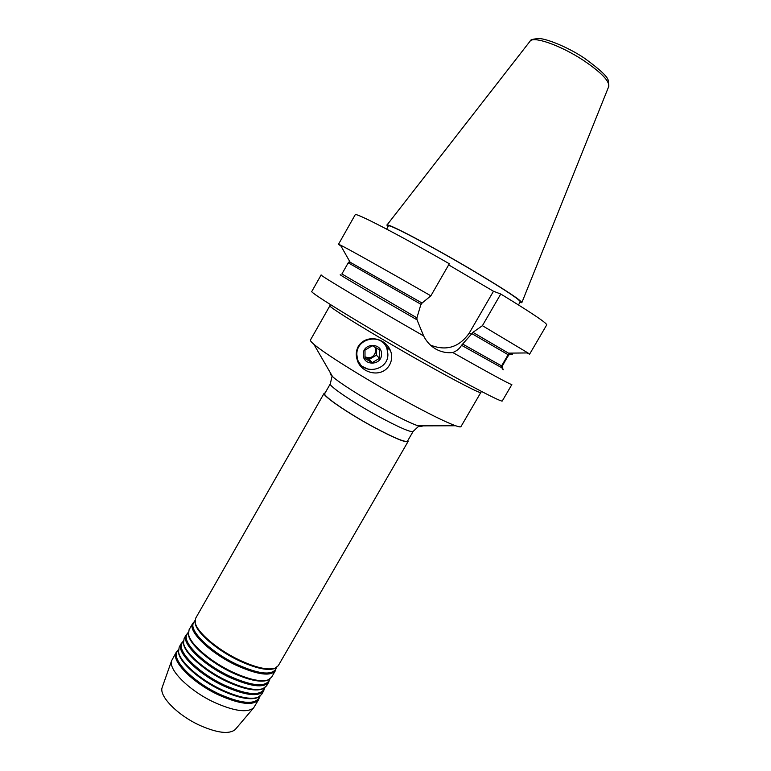 <?xml version="1.0" encoding="UTF-8"?>
<svg xmlns="http://www.w3.org/2000/svg" width="771" height="771" viewBox="0 0 771 771"><rect width="100%" height="100%" fill="white"/><g stroke="black" fill="none" stroke-linecap="round" stroke-linejoin="round"><path stroke-width="1.16" d="M480.825 392.487L460.971 426.585C460.644 427.153 458.851 426.883 455.613 425.756C445.339 422.036 427.009 412.919 400.612 398.405C363.42 377.886 323.781 353.022 313.845 344.242C311.253 342.006 310.115 340.599 310.443 340.021L329.921 305.711C326.952 306.068 374.427 335.289 421.689 361.869C456.046 381.26 480.825 393.981 480.825 392.487L481.528 391.456M389.528 365.011C392.044 360.327 392.343 355.498 390.434 350.535C385.028 337.399 365.859 334.084 358.255 346.42C356.057 350.699 355.672 355.036 357.089 359.44C360.23 373.01 381.529 378.947 389.528 365.011M387.35 349.88L386.608 347.21L383.495 342.083M501.468 366.456L508.542 354.303M509.236 354.005L508.513 353.137L527.923 352.925L482.415 325.68L472.922 332.349L509.843 353.947L508.118 354.718L471.881 333.631L461.54 345.302C459.689 348.54 456.779 350.959 452.789 352.54C490.674 373.906 510.354 384.584 511.848 384.584L502.297 400.939C502.413 402.722 471.736 386.859 428.213 362.264C367.989 328.34 307.947 291.554 311.821 291.409L321.15 274.929C318.616 274.572 367.536 303.803 423.636 335.925L417.015 319.82L416.899 317.854L420.754 304.93L422.084 303.042L430.873 295.833L449.31 263.749C397.248 233.873 354.727 211.986 355.2 214.762L338.488 244.301L340.425 245.101C347.76 248.648 386.387 270.274 430.873 295.833M509.843 353.947L512.464 354.159L510.219 354.217L508.677 355.094L505.381 360.568L502.143 366.341L503.174 369.81L501.796 367.748L461.54 345.302M462.783 344.136L501.603 365.888L508.118 354.718M452.789 352.54C446.862 353.195 441.205 352.039 435.837 349.061C430.632 346.044 426.614 341.775 423.79 336.243L423.636 335.925M386.656 229.122L388.439 225.99C387.726 223.166 430.873 245.785 471.466 269.802C503.232 288.711 519.509 299.379 520.3 301.808L518.478 304.93M388.073 226.635L386.907 225.142C385.683 221.961 430.025 245.168 471.891 269.937C504.687 289.472 521.331 300.391 521.803 302.704L519.924 302.454M195.053 621.542L195.188 623.325C196.412 632.519 216.776 650.165 238.702 660.525C255.008 668.081 266.814 670.809 274.1 668.698L275.7 667.917M325.14 392.882L324.138 393.249L195.68 618.226L195.169 622.351C196.403 631.632 216.998 649.471 239.174 659.957C255.664 667.599 267.585 670.356 274.948 668.226L278.264 665.71L408.081 441.513L407.888 440.463M195.044 620.366L193.646 622.804C188.24 630.09 210.387 651.977 236.562 664.236C257.533 673.661 270.457 675.502 275.314 669.768L276.722 667.339M194.311 621.648L192.769 623.315C187.286 630.688 209.664 652.825 236.138 665.228C257.341 674.741 270.399 676.591 275.324 670.789L275.989 668.621M188.403 633.319L188.538 635.131C189.791 644.575 209.982 662.25 231.811 672.495C248.011 679.945 259.817 682.576 267.229 680.388L268.877 679.588M192.769 623.315L189.068 629.791L188.519 634.176C189.772 643.698 210.204 661.566 232.273 671.927C248.657 679.473 260.588 682.133 268.077 679.926L271.585 677.237L275.324 670.789M188.394 632.008L187.045 634.369C181.484 641.915 203.477 664.014 229.671 676.196C250.671 685.544 263.663 687.24 268.645 681.294L270.014 678.933M187.739 633.145L186.168 634.88C180.53 642.513 202.754 664.881 229.238 677.189C250.469 686.624 263.605 688.33 268.645 682.306L269.349 680.08M183.411 642.137L183.556 643.968C184.828 653.606 204.893 671.3 226.645 681.458C242.769 688.831 254.584 691.394 262.082 689.139L263.759 688.339M186.168 634.88L184.124 638.455L183.537 643.024C184.809 652.738 205.105 670.616 227.108 680.899C243.405 688.358 255.346 690.951 262.93 688.676L266.583 685.872L268.645 682.306M183.421 640.72L182.101 643.033C176.424 650.772 198.301 673.035 224.515 685.159C245.525 694.44 258.574 696.03 263.643 689.92L264.983 687.616M182.823 641.761L181.224 643.534C175.48 651.379 197.578 673.902 224.082 686.151C245.323 695.529 258.516 697.129 263.653 690.932L264.386 688.657M178.438 650.946L178.583 652.835C179.865 662.626 199.805 680.34 221.489 690.411C237.526 697.707 249.351 700.203 256.945 697.89L258.651 697.071M181.224 643.534L179.18 647.11L178.564 651.88C179.855 661.769 200.026 679.665 221.952 689.852C238.172 697.235 250.112 699.76 257.784 697.427L261.591 694.498L263.653 690.932M262.101 689.139L262.93 688.676M178.448 649.423L177.157 651.678C171.374 659.619 193.136 682.046 219.359 694.102C240.388 703.335 253.486 704.81 258.661 698.545L259.962 696.29M177.918 650.358L176.289 652.189C170.43 660.227 192.413 682.913 218.925 695.095C240.186 704.424 253.428 705.908 258.661 699.557L259.422 697.225M235.675 729.019L235.222 729.549C229.305 734.445 217.576 733.096 200.046 725.482C177.735 715.411 158.845 696.097 162.151 687.53L162.382 686.874M258.661 699.557L253.649 707.855C247.337 712.992 234.336 711.209 214.646 702.526C189.57 691.028 168.097 669.691 171.625 660.689L176.289 652.189M324.138 393.249C321.719 395.205 347.278 412.87 373.357 426.961C394.126 438.053 405.7 442.901 408.081 441.513M330.325 383.804L324.745 393.586C322.355 395.523 347.548 412.928 373.251 426.816C393.721 437.745 405.132 442.525 407.483 441.166L413.131 431.413C410.885 432.589 399.542 427.683 379.091 416.687C353.397 402.722 328.07 385.51 330.325 383.804L331.944 376.672L332.552 376.605C339.009 382.589 362.495 397.547 384.584 409.632C400.303 418.21 411.521 423.626 418.229 425.871C421.082 426.777 422.383 426.777 422.142 425.862M340.994 246.113L338.488 244.301M482.415 325.68L500.764 294.021C531.576 312.824 546.89 323.116 546.716 324.89L529.6 354.188L526.766 352.935M500.764 294.021L493.479 291.255L448.645 264.896M527.923 352.925L529.6 354.188M472.922 332.349L471.881 333.631M501.603 365.888L501.796 367.748M430.382 345.051C446.255 351.354 459.237 347.316 469.337 332.947L493.479 291.255M360.163 365.406L368.403 369.348M364.905 357.069L369.184 359.459L376.364 355.18L376.373 351.036L372.769 357.32C370.379 358.64 367.989 358.679 365.599 357.455L364.905 357.012M364.895 356.819C370.87 358.881 374.513 356.79 375.824 350.535L375.005 347.191M372.277 362.611L364.991 358.544L365.001 350.101L372.316 345.745L379.602 349.832L379.573 358.264L372.277 362.611L369.184 359.459M363.266 354.458C362.823 366.206 381.924 365.811 381.52 354.111C382.021 342.372 362.842 342.71 363.266 354.458M356.857 354.583C356.057 337.862 381.992 332.773 386.936 348.608L387.89 353.995C388.623 371.41 361.117 375.602 357.378 358.563L356.857 354.583M379.708 340.088L382.04 341.91M360.298 364.269L357.195 359.778M375.381 347.403L376.373 351.036L376.383 347.962M376.364 355.18L379.573 358.264M330.595 373.222C329.689 373.472 330.335 374.6 332.552 376.605L313.845 344.242M521.851 302.589L608.656 86.709C609.89 81.379 601.467 72.59 583.368 60.331C560.372 45.132 532.578 35.562 529.899 41.422L386.984 225.036M349.157 261.677L422.084 303.042M421.082 304.362L348.222 262.815L341.9 273.956L416.899 317.854M417.015 319.82C368.374 291.833 332.725 270.775 341.428 275.295M469.337 332.947L471.563 334.19M330.451 304.584L329.921 305.711M386.377 346.622L387.158 345.263M386.608 347.21L390.434 350.535M584.11 57.979C599.684 69.217 607.741 76.753 608.29 80.589L608.839 86.207M274.1 668.698L274.948 668.226M267.229 680.388L268.077 679.926M256.945 697.89L257.784 697.427M235.222 729.549L253.649 707.855M413.131 431.413L418.48 426.43L418.229 425.871L455.613 425.756M162.151 687.53L171.625 660.689M178.583 652.835L178.564 651.88M183.556 643.987L183.537 643.024M188.538 635.131L188.519 634.176M195.188 623.325L195.169 622.351M348.222 262.815L350.005 261.986L340.425 245.101M583.946 57.873C567.523 46.896 546.109 38.492 538.852 38.55C533.012 38.964 530.14 39.784 530.236 41.008M357.378 358.563L356.655 357.783M375.448 348.213L375.988 348.714"/></g></svg>
